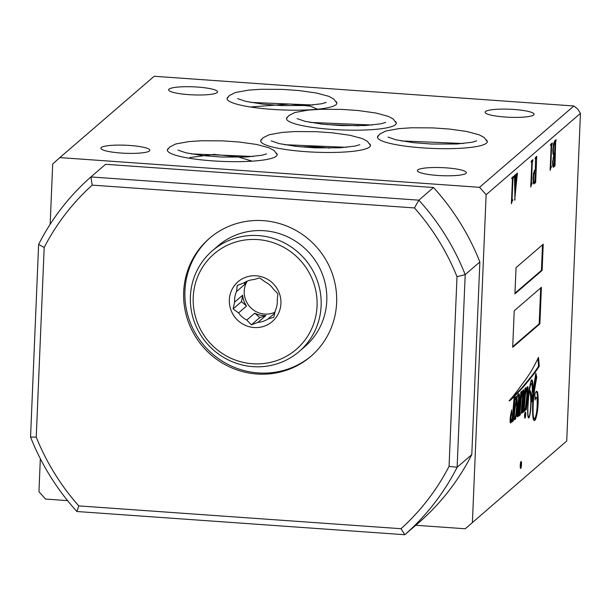 <?xml version="1.0" encoding="UTF-8"?>
<svg xmlns="http://www.w3.org/2000/svg" width="611" height="611" viewBox="0 0 611 611"><rect width="100%" height="100%" fill="white"/><g stroke="black" fill="none" stroke-linecap="round" stroke-linejoin="round"><path stroke-width="0.92" d="M326.335 124.575L358.81 125.774M250.495 107.001L289.721 104.023L310.273 106.154L317.346 109.163M189.884 157.554L213.735 154.392L237.664 156.798L252.221 161.159M521.496 464.406A3.498 0.596 94 0 0 521.114 461.458A3.498 0.596 94 0 0 520.236 465.483A3.498 0.596 94 0 0 520.618 468.438A3.498 0.596 94 0 0 521.496 464.406M520.32 467.766A3.498 0.596 94 0 0 520.809 464.352A3.498 0.596 94 0 0 520.725 462.076M525.674 414.655A3.009 0.512 94 0 0 525.353 412.12A3.009 0.512 94 0 0 524.597 415.587A3.009 0.512 94 0 0 524.925 418.123A3.009 0.512 94 0 0 525.674 414.655M524.635 417.313A3.009 0.512 94 0 0 524.986 414.609A3.009 0.512 94 0 0 524.948 412.876M514.493 413.937A6.255 1.062 94 0 0 514.431 415.052A6.255 1.062 94 0 0 514.424 417.58A2.918 0.496 94 0 0 514.699 418.68A4.781 0.81 94 0 0 515.379 416.855A9.234 1.573 94 0 0 515.99 413.173A14.595 2.482 94 0 0 516.524 405.406A14.336 2.436 94 0 0 516.318 400.556A7.111 1.207 94 0 0 516.051 401.801A179.672 30.581 -86 0 1 515.356 405.964A15.153 2.581 94 0 0 514.966 408.82A21.675 3.689 94 0 0 514.493 413.937L514.409 413.93M528.874 394.675A38.913 6.622 94 0 0 527.912 408.049A38.913 6.622 94 0 0 527.889 408.583A19.712 3.353 94 0 0 527.965 414.655A9.471 1.612 94 0 0 528.568 417.176A5.377 0.916 94 0 0 528.736 417.29A5.377 0.916 94 0 0 529.225 416.656A8.944 1.52 94 0 0 530.524 408.377A16.069 2.734 94 0 0 530.424 394.996A16.741 2.849 94 0 0 529.256 391.72A17.635 3.002 94 0 0 528.874 394.675L528.637 394.66M532.746 401.755A34.201 5.82 94 0 0 532.647 413.464A14.71 2.505 94 0 0 534.228 420.452A14.779 2.513 94 0 0 534.404 420.505A14.779 2.513 94 0 0 535.916 418.291A19.697 3.353 94 0 0 537.313 412.035A15.97 2.719 94 0 0 538.161 402.473A15.825 2.696 94 0 0 537.428 392.018A15.306 2.604 94 0 0 536.725 391.315A15.306 2.604 94 0 0 534.877 394.492L535.091 399.991A8.172 1.39 -86 0 1 536.282 397.494A8.172 1.39 -86 0 1 537.145 400.595A11.716 1.993 -86 0 1 536.634 411.845A13.335 2.268 -86 0 1 535.16 417.848A12.312 2.093 -86 0 1 534.381 418.55A12.312 2.093 -86 0 1 533.823 418A11.487 1.955 -86 0 1 533.098 408.927A25.341 4.315 -86 0 1 533.212 404.581A25.341 4.315 -86 0 1 534.556 390.085A115.242 19.613 -86 0 1 536.741 377.323L535.847 373.245L532.746 392.285A22.378 3.811 94 0 0 532.761 383.303A9.043 1.543 94 0 0 531.914 379.866A7.806 1.329 94 0 0 531.784 379.813A7.806 1.329 94 0 0 530.547 382.639A31.94 5.438 94 0 0 529.149 390.696A12.533 2.131 94 0 0 528.347 392.957A21.958 3.735 94 0 0 527.789 395.08A113.615 19.338 94 0 0 527.95 393.232A9.302 1.581 94 0 0 528.125 387.932A4.277 0.726 94 0 0 527.698 386.618A4.277 0.726 94 0 0 527.362 387A19.644 3.345 94 0 0 525.475 393.965L526.033 387.657L525.04 388.291L523.436 406.674A8.249 1.405 -86 0 1 522.726 409.263L522.489 408.446A31.36 5.339 -86 0 1 522.978 402.832A137.338 23.378 94 0 0 523.574 395.974A9.005 1.535 94 0 0 523.841 391.391A2.696 0.458 94 0 0 523.535 389.734A2.696 0.458 94 0 0 523.467 389.757A9.241 1.573 94 0 0 522.283 392.59A37.515 6.385 94 0 0 521.366 397.013L521.863 391.231L520.847 392.025L519.235 410.707A9.807 1.665 -86 0 1 518.479 413.754L518.174 413.678A2.329 0.397 -86 0 1 518.174 412.708A2.329 0.397 -86 0 1 518.204 412.272A43.282 7.37 94 0 0 518.976 404.016A19.987 3.399 94 0 0 519.381 398.777A5.224 0.894 94 0 0 519.327 394.683A5.667 0.962 94 0 0 518.861 393.698A5.667 0.962 94 0 0 518.716 393.751A15.191 2.581 94 0 0 517.54 395.401A10.83 1.841 94 0 0 516.898 397.624A7.294 1.245 94 0 0 516.326 396.47A7.294 1.245 94 0 0 516.104 396.562A19.231 3.276 94 0 0 514.844 399.877L515.05 397.165L514.118 397.7L512.598 415.052A13.564 2.307 -86 0 1 511.476 420.078A3.964 0.672 -86 0 1 511.086 420.635A3.964 0.672 -86 0 1 510.933 420.498A8.226 1.398 -86 0 1 510.773 419.864A2.513 0.428 -86 0 1 510.72 418.42L510.972 416.671A8.31 1.413 -86 0 1 511.674 414.846L511.674 409.866A14.977 2.551 -86 0 1 511.262 411.875A92.406 15.726 94 0 0 510.475 415.999A6.034 1.023 94 0 0 510.124 419.635A6.034 1.023 94 0 0 510.101 420.719A3.918 0.664 94 0 0 510.544 422.995A3.918 0.664 94 0 0 510.765 422.804A6.408 1.092 94 0 0 511.445 421.3A34.132 5.812 94 0 0 512.423 417.114L511.995 421.957L513.469 420.628L513.622 418.787L513.125 418.894L514.729 401.091A7.363 1.253 -86 0 1 515.76 399.044A7.363 1.253 -86 0 1 516.242 399.8A34.476 5.866 94 0 0 515.042 407.285A66.095 11.25 94 0 0 514.76 409.859A15.428 2.627 94 0 0 514.302 415.915A4.728 0.802 94 0 0 514.699 419.688A8.966 1.528 94 0 0 514.714 419.688A8.966 1.528 94 0 0 515.699 418.13A10.906 1.856 94 0 0 516.669 413.212A12.869 2.192 94 0 0 517.173 406.689A16.52 2.811 94 0 0 516.967 398.028A10.425 1.772 -86 0 1 517.815 395.34A4.162 0.71 -86 0 1 518.136 394.981A4.162 0.71 -86 0 1 518.525 396.05A7.072 1.207 -86 0 1 518.418 400.113A47.536 8.088 -86 0 1 517.639 409.271A27.724 4.72 94 0 0 517.196 414.021A3.238 0.55 94 0 0 517.196 414.059A3.238 0.55 94 0 0 517.479 416.755A6.866 1.169 94 0 0 517.57 416.794A6.866 1.169 94 0 0 518.311 415.656A7.897 1.344 94 0 0 519.106 412.219L518.77 416.099L520.297 414.846L520.496 412.723L519.976 413.204L521.198 399.006A25.265 4.3 -86 0 1 521.756 395.997A7.882 1.344 -86 0 1 522.718 392.644L522.848 393.599A7.332 1.245 -86 0 1 522.726 395.699A12.212 2.077 -86 0 1 522.573 397.371A228.552 38.905 -86 0 1 521.962 403.871A24.394 4.155 94 0 0 521.527 408.935A7.088 1.207 94 0 0 521.458 410.134A7.088 1.207 94 0 0 521.427 412.005L521.557 413.135A4.514 0.771 94 0 0 521.702 413.235A4.514 0.771 94 0 0 522.153 412.593A21.255 3.62 94 0 0 523.329 407.865L522.924 412.448L524.475 411.111L524.643 408.919L524.139 409.248L525.407 394.813A31.046 5.285 -86 0 1 525.857 392.835A19.521 3.322 -86 0 1 526.873 389.65L527.072 389.91A3.765 0.642 -86 0 1 527.041 392.01A31.23 5.316 -86 0 1 526.033 402.779L525.109 410.516L526.292 409.591A113.615 19.338 94 0 0 527.667 396.371A17.994 3.063 -86 0 1 528.324 393.683A6.942 1.184 -86 0 1 528.981 391.934A31.94 5.438 94 0 0 528.378 397.112A27.991 4.766 94 0 0 527.789 405.651A27.991 4.766 94 0 0 527.66 412.532A10.12 1.726 94 0 0 528.462 417.893A8.348 1.421 94 0 0 528.607 417.955A8.348 1.421 94 0 0 529.569 416.351A12.182 2.07 94 0 0 530.951 405.857A22.118 3.765 94 0 0 530.936 393.629A20.568 3.498 94 0 0 529.905 390.284A5.499 0.939 94 0 0 529.676 390.078A5.499 0.939 94 0 0 529.5 390.154A17.635 3.002 -86 0 1 530.043 387.351A7.615 1.298 -86 0 1 531.41 383.769A7.615 1.298 -86 0 1 531.761 384.128A8.768 1.489 -86 0 1 532.219 390.956A18.238 3.101 -86 0 1 531.165 402.099L531.967 401.725A402.626 68.531 94 0 0 533.128 394.882L532.792 400.869A34.201 5.82 94 0 0 532.746 401.755M532.96 397.799A25.341 4.315 -86 0 1 533.861 390.039L534.556 390.085M522.038 409.217L521.802 408.392L522.489 408.446M517.792 413.7L517.486 413.632A2.329 0.397 -86 0 1 517.486 412.662A2.329 0.397 -86 0 1 517.517 412.226L518.204 412.272M329.528 148.106A31.497 5.178 2.4 0 0 301.261 146.923M336.63 302.75A77.796 75.588 -130.8 0 0 292.997 228.873A77.796 75.588 -130.8 0 0 209.352 238.42A77.796 75.588 -130.8 0 0 183.682 291.928A77.796 75.588 -130.8 0 0 227.315 365.798A77.796 75.588 -130.8 0 0 310.961 356.259A77.796 75.588 -130.8 0 0 336.63 302.75M209.978 237.878A77.796 75.588 -130.8 0 0 184.934 290.844A77.796 75.588 -130.8 0 0 228.186 364.523A77.796 75.588 -130.8 0 0 311.587 355.717M261.539 139.369A54.944 9.028 2.4 0 0 260.676 140.866A54.944 9.028 2.4 0 0 310.441 151.956A54.944 9.028 2.4 0 0 369.586 146.991A54.944 9.028 2.4 0 0 370.472 145.471A54.944 9.028 2.4 0 0 369.739 143.906M168.239 148.565A54.944 9.028 2.4 0 0 167.376 150.062A54.944 9.028 2.4 0 0 217.142 161.151A54.944 9.028 2.4 0 0 276.287 156.187A54.944 9.028 2.4 0 0 277.173 154.659A54.944 9.028 2.4 0 0 276.439 153.101M227.934 97.088A54.944 9.028 2.4 0 0 227.078 98.585A54.944 9.028 2.4 0 0 276.844 109.674A54.944 9.028 2.4 0 0 335.981 104.71A54.944 9.028 2.4 0 0 336.875 103.183A54.944 9.028 2.4 0 0 336.142 101.625M287.376 117.091A54.944 9.028 2.4 0 0 286.513 118.587A54.944 9.028 2.4 0 0 336.279 129.677A54.944 9.028 2.4 0 0 395.424 124.713A54.944 9.028 2.4 0 0 396.31 123.193A54.944 9.028 2.4 0 0 395.577 121.627M378.346 135.589A54.944 9.028 2.4 0 0 377.483 137.085A54.944 9.028 2.4 0 0 427.249 148.168A54.944 9.028 2.4 0 0 486.394 143.203A54.944 9.028 2.4 0 0 487.28 141.683A54.944 9.028 2.4 0 0 486.547 140.118M217.188 92.551A24.501 4.025 2.4 0 0 217.585 91.871A24.501 4.025 2.4 0 0 195.39 86.93A24.501 4.025 2.4 0 0 169.026 89.145A24.501 4.025 2.4 0 0 168.628 89.825A24.501 4.025 2.4 0 0 190.815 94.766A24.501 4.025 2.4 0 0 217.188 92.551M149.458 150.948A24.501 4.025 2.4 0 0 149.855 150.275A24.501 4.025 2.4 0 0 127.668 145.326A24.501 4.025 2.4 0 0 101.296 147.541A24.501 4.025 2.4 0 0 100.899 148.221A24.501 4.025 2.4 0 0 123.094 153.162A24.501 4.025 2.4 0 0 149.458 150.948M465.949 173.356A24.501 4.025 2.4 0 0 466.338 172.676A24.501 4.025 2.4 0 0 444.151 167.735A24.501 4.025 2.4 0 0 417.787 169.942A24.501 4.025 2.4 0 0 417.389 170.622A24.501 4.025 2.4 0 0 439.576 175.571A24.501 4.025 2.4 0 0 465.949 173.356M533.67 114.96A24.501 4.025 2.4 0 0 534.067 114.28A24.501 4.025 2.4 0 0 511.881 109.331A24.501 4.025 2.4 0 0 485.508 111.546A24.501 4.025 2.4 0 0 485.111 112.225A24.501 4.025 2.4 0 0 507.306 117.167A24.501 4.025 2.4 0 0 533.67 114.96M566.718 441.035L465.231 528.767L566.718 441.035L580.45 113.371L486.135 194.695L479.543 187.31L59.855 157.6L52.691 164.008L50.163 224.29M40.334 458.701L38.951 491.679L45.542 499.065L67.577 500.623M415.793 525.269L465.231 528.767M539.276 366.264L538.482 357.328A424.92 72.327 -86 0 1 530.424 372.427A736.82 125.415 -86 0 1 523.726 382.196A1324.694 225.474 94 0 0 517.464 390.628A4812.984 819.214 -86 0 1 512.545 396.929A4092.325 696.555 94 0 0 509.2 400.747L509.207 401.007A216.233 36.805 94 0 0 512.606 398.105A544.241 92.635 94 0 0 517.212 393.453A1901.722 323.693 94 0 0 524.131 386.037A4482.143 762.902 94 0 0 531.096 377.552A748.658 127.432 94 0 0 539.276 366.264L538.589 366.21L537.901 358.542M543.217 244.209L516.035 267.649L514.936 293.86L542.125 270.421L543.217 244.209M541.415 287.323L514.225 310.762L512.69 347.323L539.88 323.883L541.415 287.323M514.981 200.095L514.454 175.586L515.669 174.54L515.188 184.407L516.142 183.583L516.547 173.776L517.402 173.043L514.661 200.072M513.805 176.61L514.409 176.694M516.761 175.601L516.501 174.891M534.999 181.597L534.961 182.529L533.602 183.705L534.289 183.751L533.258 182.765L533.021 178.022L533.579 172.829L535.351 169.331L535.488 157.447L536.748 156.363L535.648 182.574L533.907 183.911M535.015 158.302L535.45 158.348M534.785 181.582L535.542 181.597M553.123 167.131L553.528 167.162L552.726 165.948L552.573 162.068L553.841 155.095C553.123 155.202 552.802 153.353 552.879 149.535L553.467 144.02L554.727 140.858L556.109 139.667L555.613 142.332L554.987 165.902L553.322 167.246M554.101 164.939L554.834 164.962M472.402 522.359L486.135 194.695M550.717 168.315L550.137 170.354L551.137 146.495L550.694 144.341L552.306 142.951L551.641 146.06L550.809 165.894L550.878 166.643L551.405 166.184L551.359 167.254L550.221 168.277M551.588 143.562L550.656 145.151M550.328 165.864L550.878 166.643M531.356 185.011L530.768 187.05L531.769 163.198L531.326 161.037L532.937 159.647L532.273 162.763L531.44 182.597L531.509 183.338L532.036 182.88L531.99 183.957L530.86 184.98M532.227 160.265L531.287 161.846M530.959 182.559L531.509 183.338L530.799 183.292M511.987 201.714L511.407 203.753L512.4 179.894L511.957 177.74L513.576 176.342L512.904 179.458L512.079 199.293L512.14 200.041L512.675 199.583L512.629 200.652L511.491 201.676M512.858 176.961L511.926 178.549M511.59 199.255L512.14 200.041L511.438 199.996M433.52 187.508L105.596 164.298L90.917 176.946L418.848 200.164L433.52 187.508A237.985 231.225 -130.8 0 1 479.864 261.951L465.192 274.606L457.12 467.262L471.791 454.607L479.864 261.951M449.047 466.361L456.997 276.691A230.981 224.428 -130.8 0 0 414.464 207.939L92.215 185.125A230.981 224.428 -130.8 0 0 44.191 247.47L36.24 437.14A230.981 224.428 -130.8 0 0 78.773 505.9L401.022 528.706A230.981 224.428 -130.8 0 0 449.047 466.361L457.12 467.262A237.985 231.225 49.2 0 1 404.826 534.724L419.497 522.077A237.985 231.225 -130.8 0 0 471.791 454.607M479.543 187.31L573.859 105.986L154.171 76.276L59.855 157.6M401.022 528.706L404.826 534.724L76.894 511.514A237.985 231.225 49.2 0 1 30.55 437.071L38.623 244.408A237.985 231.225 49.2 0 1 90.917 176.946L92.215 185.125M414.464 207.939L418.848 200.164A237.985 231.225 49.2 0 1 465.192 274.606L456.997 276.691M580.45 113.371L577.785 109.132L573.859 105.986M554.337 164.955L554.299 165.848L554.987 165.902M554.299 165.848L553.016 166.956M555.399 140.286L556.063 140.774M555.376 140.729L555.842 140.973M555.155 140.92L554.925 142.287M555.116 142.302L555.613 142.332M554.437 153.941L554.398 154.858M554.215 164.115L554.696 164.145M554.169 164.917L554.75 164.955M552.55 165.161L553.26 165.68M552.611 165.161L553.948 165.726L554.192 164.58L554.597 154.873L553.673 155.034M553.07 153.896L554.651 153.766L554.956 141.729C554.154 142.294 553.627 144.746 553.383 149.099L553.528 153.155L554.269 154.087M552.94 153.117L553.528 153.155M552.902 149.069L553.383 149.099M552.986 165.802L553.948 165.726M552.596 161.594L553.077 161.632L553.238 165.207M553.1 157.386L553.513 157.409L553.077 161.632M553.826 155.125L554.276 155.156L553.513 157.409M551.573 144.013L552.26 144.059M551.244 144.295L551.932 144.341M551.145 146.029L551.641 146.06M550.694 166.635L550.671 167.208L551.359 167.254M550.671 167.208L550.03 168.262M534.961 182.529L535.648 182.574M536.03 156.981L536.702 157.47M536.015 157.424L536.527 157.623M535.839 157.577L535.587 158.822M535.786 158.837L536.275 158.875M535.144 169.514L535.106 170.423M534.877 180.65L535.366 180.68M534.816 181.574L535.427 181.589M533.189 182.399L534.381 182.597L534.862 181.116L535.037 170.668C534.274 171.156 533.77 173.463 533.525 177.587L533.647 181.696L534.381 182.597M535.305 170.438L534.151 170.828M533.09 181.658L533.647 181.696M533.044 177.557L533.525 177.587M532.204 160.708L532.891 160.754M531.875 160.991L532.563 161.037M531.784 162.725L532.273 162.763M530.928 183.3L531.478 183.338M531.326 183.331L531.303 183.911L531.99 183.957M531.303 183.911L530.661 184.965M514.951 175.158L515.623 175.647M514.928 175.601L514.546 176.602L515.233 176.648M514.722 177.839L515.21 177.877M514.706 184.369L515.188 184.407M516.692 173.661L517.357 174.15M515.585 184.064L515.531 184.736M514.668 195.932L515.157 195.971L516.051 184.766L514.706 185.286M514.706 185.477L515.188 185.515L515.157 195.971M516.051 184.766L515.188 185.515M512.835 177.404L513.523 177.457M512.507 177.686L513.202 177.74M512.415 179.428L512.904 179.458M511.56 199.996L512.11 200.034M511.965 200.034L511.942 200.607L512.629 200.652M511.942 200.607L511.3 201.661M512.721 346.658L539.192 323.83L540.697 287.941M539.192 323.83L539.88 323.883M514.958 293.196L541.43 270.368L542.507 244.82M541.43 270.368L542.125 270.421M530.295 394.232A22.118 3.765 94 0 0 530.249 393.576L530.936 393.629M530.249 393.576A20.568 3.498 94 0 0 529.218 390.238L529.905 390.284M525.185 409.874L525.605 409.546A113.615 19.338 94 0 0 526.98 396.318A17.994 3.063 -86 0 1 527.27 395.042M526.98 396.318L527.667 396.371M525.605 409.546L526.292 409.591M526.453 389.627L526.873 389.65M524.139 409.248L523.451 409.202L524.719 394.767A31.046 5.285 -86 0 1 524.902 393.927M524.719 394.767L525.407 394.813M522.985 411.753L523.787 411.066L523.933 409.233M523.787 411.066L524.475 411.111M521.45 412.578A4.514 0.771 94 0 0 521.466 412.547L522.153 412.593M521.466 412.547A21.255 3.62 94 0 0 522.29 409.462M522.283 392.613L522.718 392.644L522.283 392.613M519.976 413.204L519.289 413.158L520.511 398.96A25.265 4.3 -86 0 1 520.862 396.974M520.511 398.96L521.198 399.006M518.831 415.442L519.61 414.8L519.762 413.189M519.61 414.8L520.297 414.846M517.311 416.366A6.866 1.169 94 0 0 517.624 415.61L518.311 415.656M517.624 415.61A7.897 1.344 94 0 0 518.067 414.059M516.524 405.154A16.52 2.811 94 0 0 516.28 397.982A10.425 1.772 -86 0 1 516.371 397.585M516.28 397.982L516.967 398.028M516.486 406.643L517.173 406.689M515.997 413.158L516.669 413.212M515.058 418.084L515.699 418.13M514.508 419.268A8.966 1.528 94 0 0 514.882 418.466M513.148 419.047L512.438 418.848L514.042 401.045A7.363 1.253 -86 0 1 514.409 399.846M514.042 401.045L514.729 401.091M512.438 418.848L513.125 418.894M512.064 421.231L512.782 420.582L512.912 419.024M512.782 420.582L513.469 420.628M510.269 422.545A6.408 1.092 94 0 0 510.758 421.254A34.132 5.812 94 0 0 510.926 420.62M510.345 422.774L510.765 422.804M510.483 415.931A8.31 1.413 -86 0 1 510.987 414.793L510.987 413.288M510.987 414.793L511.674 414.846M510.384 416.626L510.972 416.671M510.2 418.382L510.72 418.42M510.116 419.818L510.773 419.864M511.086 420.635L510.399 420.582A3.964 0.672 -86 0 1 510.238 420.452A8.226 1.398 -86 0 1 510.116 419.948M510.238 420.452L510.933 420.498M514.653 397.394L515.134 397.425M514.844 399.877L514.157 399.831L514.439 397.517M514.431 397.646L515.119 397.692M514.317 398.059L515.004 398.105M515.982 396.783A7.294 1.245 94 0 1 516.211 397.578L516.898 397.624M517.517 412.226A43.282 7.37 94 0 0 518.288 403.97A19.987 3.399 94 0 0 518.693 398.723A5.224 0.894 94 0 0 518.632 394.637L519.327 394.683M518.632 394.637A5.667 0.962 94 0 0 518.433 393.912M518.693 398.723L519.381 398.777M518.288 403.97L518.976 404.016M517.486 413.632L518.174 413.678M521.366 397.013L520.679 396.959L521.122 391.811M521.802 408.392A31.36 5.339 -86 0 1 522.29 402.779A137.338 23.378 94 0 0 522.886 395.92A9.005 1.535 94 0 0 523.153 391.338L523.841 391.391M523.153 391.338A2.696 0.458 94 0 0 523.085 390.208M522.886 395.92L523.574 395.974M522.29 402.779L522.978 402.832M525.475 393.965L524.788 393.919L525.3 388.13M527.789 395.08L527.094 395.034A113.615 19.338 94 0 0 527.262 393.178A9.302 1.581 94 0 0 527.438 387.886L528.125 387.932M527.438 387.886A4.277 0.726 94 0 0 527.316 387.099M527.262 393.178L527.95 393.232M532.158 386.312A22.378 3.811 94 0 0 532.066 383.257L532.761 383.303M532.066 383.257A9.043 1.543 94 0 0 531.44 380.034M532.158 392.247L532.746 392.285M533.861 390.039A115.242 19.613 -86 0 1 536.053 377.277L535.557 375.017M536.053 377.277L536.741 377.323M532.586 408.896L533.098 408.927M534.381 418.55L533.693 418.504A12.312 2.093 -86 0 1 533.136 417.955A11.487 1.955 -86 0 1 533.036 417.718M535.015 398.036A8.172 1.39 -86 0 1 535.595 397.448L536.282 397.494M534.029 420.368A14.779 2.513 94 0 0 535.228 418.245A19.697 3.353 94 0 0 536.626 411.99A15.97 2.719 94 0 0 537.474 402.42A15.825 2.696 94 0 0 536.741 391.972L537.428 392.018M536.741 391.972A15.306 2.604 94 0 0 536.366 391.422M537.474 402.42L538.161 402.473M536.626 411.99L537.313 412.035M535.228 418.245L535.916 418.291M531.219 401.733L531.28 401.679A402.626 68.531 94 0 0 532.441 394.836L533.128 394.882M531.28 401.679L531.967 401.725M530.233 384.174A7.615 1.298 -86 0 1 530.722 383.716L531.41 383.769M528.729 391.682L529.256 391.72M528.141 417.153L528.568 417.176M509.803 400.045A216.233 36.805 94 0 0 511.919 398.051A544.241 92.635 94 0 0 516.524 393.408A1901.722 323.693 94 0 0 523.444 385.984A4482.143 762.902 94 0 0 530.409 377.499A748.658 127.432 94 0 0 538.589 366.21M523.444 385.984L524.131 386.037M516.524 393.408L517.212 393.453M511.919 398.051L512.606 398.105M44.191 247.47L38.623 244.408M36.24 437.14L30.55 437.071M78.773 505.9L76.894 511.514M268.084 318.942L273.781 317.254L275.37 310.419A21.698 21.08 -130.8 0 0 277.234 299.841L277.906 293.792L273.346 289.026A21.698 21.08 -130.8 0 0 265.098 281.862L259.622 277.89L253.924 279.571A21.698 21.08 -130.8 0 0 248.639 280.617A21.698 21.08 -130.8 0 0 243.82 282.985L237.213 285.452L236.533 291.5A21.698 21.08 -130.8 0 0 234.677 302.086L242.643 295.22A21.698 21.08 -130.8 0 0 246.531 306.027L238.565 312.893A21.698 21.08 -130.8 0 0 246.806 320.065L254.772 313.199A21.698 21.08 -130.8 0 0 265.945 315.482L257.979 322.348A21.698 21.08 -130.8 0 0 263.272 321.302A21.698 21.08 -130.8 0 0 268.084 318.942L274.759 313.191M246.286 277.058A26.25 25.502 49.2 0 1 279.395 293.471A26.25 25.502 49.2 0 1 263.99 326.266A26.25 25.502 49.2 0 1 230.882 309.853A26.25 25.502 49.2 0 1 246.286 277.058M247.234 281.152A21.698 21.08 -130.8 0 0 249.089 305.867A21.698 21.08 -130.8 0 0 272.865 313.031A21.698 21.08 -130.8 0 0 274.988 312.175M233.898 242.613A62.994 61.207 -130.8 0 0 196.918 321.317A62.994 61.207 -130.8 0 0 276.378 360.719A62.994 61.207 -130.8 0 0 313.359 282.007A62.994 61.207 -130.8 0 0 233.898 242.613M278.188 363.453A66.492 64.606 49.2 0 1 199.583 333.155A66.492 64.606 49.2 0 1 212.345 250.762A66.492 64.606 49.2 0 1 233.349 238.786A66.492 64.606 49.2 0 1 311.946 269.092A66.492 64.606 49.2 0 1 299.191 351.485A66.492 64.606 49.2 0 1 278.188 363.453M212.345 250.762L217.99 245.897A66.492 64.606 49.2 0 1 238.993 233.921A66.492 64.606 49.2 0 1 317.59 264.219A66.492 64.606 49.2 0 1 304.836 346.613L299.191 351.485M246.21 281.61A21.698 21.08 -130.8 0 0 244.499 284.634L236.533 291.5M234.677 302.086L233.089 308.922L238.565 312.893M246.806 320.065L251.373 324.823L257.979 322.348M244.912 282.305L244.499 284.634M242.643 295.22L241.505 301.658L233.089 308.922M241.505 301.658L246.531 306.027M254.772 313.199L259.79 317.56L265.945 315.482M259.79 317.56L251.373 324.823M534.35 170.622L535.037 170.668M510.758 421.254L511.445 421.3M533.136 417.955L533.823 418M530.409 377.499L531.096 377.552M250.831 102.411L312.885 105.016M227.078 98.547L229.354 95.568L235.403 92.513L248.486 90.13L261.187 89.282L282.427 89.397L298.71 90.527L316.406 92.994L328.871 96.355L333.797 99.043L336.875 103.152M326.221 102.427L321.508 103.786L306.172 105.512L281.648 105.573L262.669 104.13L245.622 101.334L237.633 98.608M487.28 141.645L484.21 137.544L479.284 134.855L466.812 131.495L449.116 129.02L432.84 127.898L411.593 127.775L398.891 128.623L385.808 131.014L379.92 133.931L377.491 137.047M476.664 140.897L472.211 142.226L457.074 143.982L431.633 144.051L413.143 142.63L396.073 139.843L388.038 137.101M463.291 143.509L401.236 140.912M370.472 145.433L367.402 141.324L362.476 138.636L350.004 135.283L332.308 132.808L316.032 131.678L294.785 131.564L282.083 132.411L269 134.794L262.951 137.849L260.683 140.828M359.826 144.708L355.113 146.075L339.769 147.793L315.245 147.854L296.274 146.411L279.227 143.616L271.238 140.889M346.483 147.297L284.428 144.692M191.128 153.888L253.183 156.492M167.376 150.023L169.652 147.045L175.701 143.99L188.784 141.607L201.485 140.759L222.732 140.874L239.008 142.004L256.704 144.471L269.176 147.831L274.102 150.52L277.173 154.629M266.526 153.903L261.814 155.263L246.47 156.989L221.946 157.05L202.967 155.599L185.92 152.811L177.931 150.085M310.266 122.421L372.32 125.018M286.513 118.557L288.789 115.571L294.838 112.523L307.921 110.133L320.622 109.285L341.87 109.4L358.145 110.53L375.841 113.004L388.313 116.365L393.24 119.046L396.31 123.155M385.663 122.429L380.951 123.796L365.607 125.522L341.083 125.576L322.104 124.132L305.057 121.337L297.068 118.61M551.023 145.151L550.335 145.105M531.654 161.846L530.967 161.8M516.616 174.838L515.928 174.784M512.285 178.549L511.598 178.496M526.483 389.513L526.965 389.551M517.738 394.95L518.136 394.981M515.104 398.998L515.76 399.044M517.624 414.029L518.311 414.075M521.909 409.439L522.596 409.485M528.179 417.252L528.736 417.29"/></g></svg>
